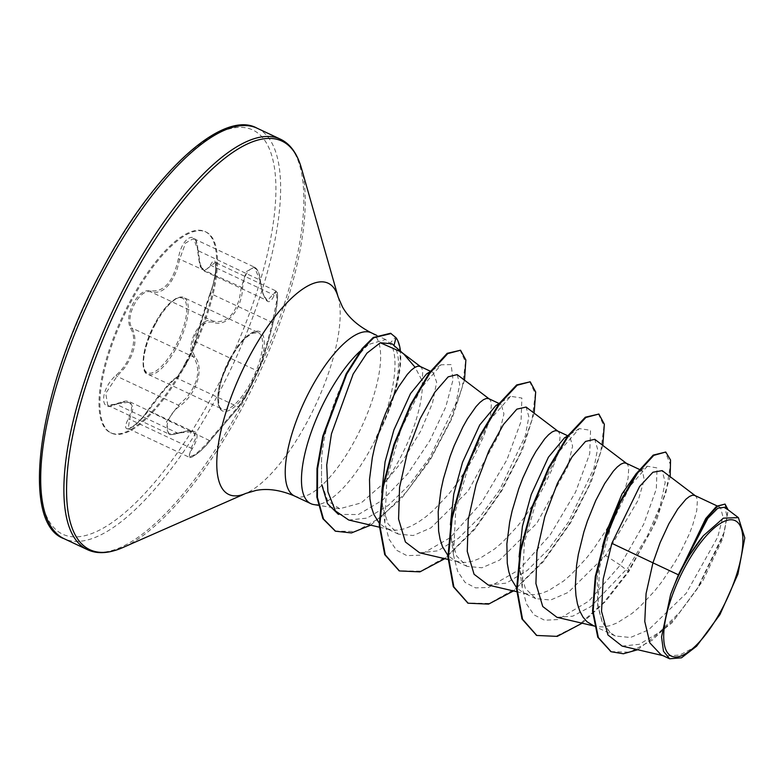 <?xml version="1.0" encoding="UTF-8"?>
<svg xmlns="http://www.w3.org/2000/svg" width="784" height="784" viewBox="0 0 784 784"><rect width="100%" height="100%" fill="white"/><g stroke="black" fill="none" stroke-linecap="round" stroke-linejoin="round"><path stroke-width="0.59" stroke-dasharray="3.92 2.94" d="M147.637 410.561C161.514 391.863 170.677 381.151 175.126 378.417C177.115 377.623 180.79 372.39 186.171 362.718C191.316 352.682 194.363 345.313 195.304 340.619C196.706 334.033 204.056 310.533 209.887 293.951C217.364 275.694 218.021 251.272 210.68 264.6C203.889 274.831 199.587 270 197.764 250.116C198.009 228.83 181.859 235.935 178.37 258.612C173.372 281.525 164.199 292.246 150.861 290.776C144.638 289.57 138.758 293.755 133.202 303.33C128.223 313.453 127.38 321.871 130.663 328.574C138.141 339.345 130.801 362.796 116.091 375.193C99.911 389.374 99.284 413.776 115.326 404.515C131.026 398.439 135.338 403.27 128.253 419.009C119.286 436.218 135.436 429.152 147.637 410.561L210.004 440.794C203.154 449.604 190.953 459.845 188.954 457.131L195.471 454.416L205.447 444.92L238.003 406.837C239.257 405.828 242.432 400.702 247.538 391.441L257.221 370.842C260.543 365.217 268.314 340.354 272.313 322.538L276.987 299.635L276.095 291.011L267.344 300.674L262.924 293.843L259.7 279.604L254.369 267.119L246.343 271.607L241.237 287.699L239.424 298.724C233.946 316.403 225.057 323.821 212.758 320.989C200.626 315.433 184.446 345.656 193.53 356.965C200.88 368.99 198.548 382.563 186.543 397.684L178.458 405.22L166.463 421.831L168.658 433.905L193.187 431.612L195.951 437.697L191.1 448.144L188.944 457.121L128.204 428.603L129.644 419.273L133.211 408.131L130.134 401.996L107.78 405.308L105.713 393.382L116.992 376.349L124.205 368.402C135.024 352.898 137.651 339.462 132.065 328.094C124.088 317.167 140.081 287.189 151.302 292.109C161.896 294.108 170.491 286.552 177.086 269.441L179.771 258.828L185.573 243.02L193.589 238.571L198.234 250.733L200.194 264.424L204.31 271.058L215.218 262.415L216.306 271.088L210.847 293.667C204.673 310.787 197.098 335.023 195.765 341.961C194.746 346.391 191.786 353.378 186.876 362.943C181.77 372.145 178.331 377.143 176.537 377.957C171.784 380.75 162.308 391.833 148.098 411.218L144.276 416.186L134.721 425.918L128.213 428.593M257.681 372.184L248.273 391.637L239.414 406.396L209.975 440.824C197.578 456.817 182.858 463.217 192.433 448.468C201.694 432.582 197.078 427.407 178.585 432.944C162.69 440.637 163.307 418.323 179.281 406.406C196.686 394.176 204.634 368.598 194.883 356.465C191.227 350.164 191.629 342.383 196.088 333.131C201.214 324.458 206.907 320.832 213.16 322.273C226.615 327.624 241.707 309.915 242.628 287.816C244.236 266.756 258.985 260.327 260.18 280.123C263.983 302.114 268.598 307.279 274.018 295.646C279.133 282.906 278.516 305.25 273.302 322.204C268.951 340.579 260.945 366.187 257.681 372.184A1.137 1.058 -157.1 0 0 257.691 372.175L246.813 394.323L239.198 406.651A1.137 1.127 -131.1 0 0 239.414 406.396M186.259 363.482A111.132 38.543 115.2 0 0 205.918 231.956A111.132 38.543 115.2 0 0 131.085 301.615A111.132 38.543 115.2 0 0 111.416 433.131A111.132 38.543 115.2 0 0 186.259 363.482M185.357 363.061A111.132 38.543 115.2 0 0 205.026 231.535A111.132 38.543 115.2 0 0 130.183 301.193A111.132 38.543 115.2 0 0 110.524 432.709A111.132 38.543 115.2 0 0 185.357 363.061M426.584 373.919L433.238 372.586L436.659 382.249L432.513 403.045L420.822 430.867L402.986 460.335L385.875 481.307L361.179 502.926L339.707 508.728L327.653 500.858L321.528 482.895L321.558 458.836C323.165 440.098 327.643 420.881 335.003 401.183C344.989 374.487 356.201 355.573 368.607 344.441A90.18 31.272 115.2 0 0 360.081 351.203M313.816 504.563A90.18 31.272 115.2 0 0 371.557 447.135A90.18 31.272 115.2 0 0 376.506 437.354L376.359 438.315C396.341 400.095 404.299 358.553 393.901 345.852L392.049 343.823M385.875 481.307A80.517 27.92 115.2 0 0 399.762 458.826A80.517 27.92 115.2 0 0 422.194 380.818L415.069 367.255M683.178 565.382L704.159 521.272L713.803 509.904L720.545 507.552L722.926 516.734L717.752 537.04L686.167 593.361L648.437 629.954L630.405 637.5L615.254 635.981L610.197 632.649L602.161 621.359L597.673 604.895L597.251 577.416L602.377 546.801M694.781 495.439L696.506 497.203L697.407 500.378L696.731 510.668L692.615 525.398L689.283 534.022L680.247 552.847L674.661 562.638L661.765 581.904L654.65 590.95L639.675 606.904L632.041 613.441L617.116 622.937L610.06 625.652L603.425 626.926L597.32 626.7L591.979 625.054M605.542 555.484L620.33 565.097L643.635 524.329L656.326 488.991L657.061 467.921L647.388 466.215L638.646 471.605L642.459 470.861L644.203 479.749L638.392 499.761L605.542 555.484L568.351 592.351L550.593 600.034L535.756 598.633L525.368 588.412L519.9 570.468L519.077 556.954M626.112 463.177L627.837 464.941L628.739 468.117L628.062 478.416L623.946 493.136L620.614 501.76L611.569 520.596L605.983 530.376L593.096 549.643L585.981 558.688L570.997 574.643L563.373 581.189L548.437 590.675L541.381 593.4L534.757 594.664L528.651 594.448L523.163 592.724L516.568 587.716M564.49 437.844L569.88 436.766L572.604 446.106L567.763 466.598L536.864 523.232L499.692 560.09L481.925 567.773L467.078 566.381L456.709 556.16L451.231 538.206L450.408 524.692M557.434 430.916L559.168 432.69L560.07 435.855L559.394 446.155L555.278 460.874L551.946 469.508L542.9 488.334L537.314 498.124L524.418 517.381L517.313 526.436L502.328 542.381L494.694 548.927L479.769 558.414L472.713 561.138L466.078 562.412L459.973 562.187L454.485 560.462L447.899 555.454M495.821 405.583L501.211 404.505L503.936 413.864L499.075 434.375L468.195 490.97L431.004 527.838L413.246 535.521L398.409 534.12L388.031 523.888L382.553 505.945L381.73 492.43M488.765 398.654L490.49 400.428L491.392 403.603L490.715 413.893L486.599 428.623L483.267 437.247L474.232 456.072L468.646 465.863L455.749 485.12L448.634 494.175L433.66 510.119L426.026 516.666L418.46 522.056L411.1 526.152L404.044 528.877L397.41 530.151L391.304 529.925L385.816 528.2L379.221 523.193M420.097 366.402L421.821 368.166L422.723 371.342L422.194 380.818M622.124 646.094L639.274 644.311L659.158 632.463L679.689 612.304L698.564 586.804L723.544 535.041L727.209 516.587L724.72 507.277M696.604 646.202L679.718 655.061L664.95 656.1L660.99 654.728M647.388 466.215L629.875 486.364L611.677 523.634L599.456 567.753L597.976 607.002L602.347 622.565L610.197 632.649M519.9 570.468L522.203 587.539L526.397 603.749L533.973 614.862L544.615 620.232L557.796 619.566L588.833 601.093L620.33 565.097L628.151 571.428L651.318 530.454L665.93 492.607L670.457 464.726L665.204 451.77M610.873 651.592L629.797 652.21L652.386 640.087L675.788 617.704L697.113 589.009L724.328 531.905L727.748 512.599L724.475 503.818M536.511 635.324L555.827 636.343L579.18 624.691L604.17 602.034L628.151 571.428L628.729 571.703L656.629 520.223L670.153 476.672M637.696 649.73L671.976 622.859L702.964 580.679L722.975 538.196L728.13 509.855M582.149 623.202L605.944 600.975L628.729 571.703L628.219 567.489L647.447 535.727L660.255 505.523L665.204 482.385L662.176 470.625M348.713 520.017L367.039 518.116L388.247 505.474L409.983 484.12L429.887 457.248L455.965 403.28L459.747 384.199L457.16 374.605M419.636 552.808L437.678 550.858L458.601 538.187L480.053 516.823L499.682 489.941L525.29 435.914L528.867 416.765L526.093 407.063M488.305 585.06L506.366 583.11L527.299 570.419L548.79 549.016L568.4 522.134L593.978 468.136L597.545 449.016L594.762 439.314M556.983 617.322L572.722 616.185L590.94 606.522L628.219 567.489M376.506 437.354L376.222 437.217C394.156 398.145 400.31 355.907 389.981 343.255L385.61 339.511L368.607 344.441M522.203 587.539L524.349 542.734L538.696 492.803L559.531 451.084L579.307 428.583L590.548 430.289L589.715 453.75L575.544 492.146L550.28 534.776L519.028 569.821L488.461 587.471L475.525 587.882L465.088 582.414L457.65 571.33L453.524 555.278L455.68 510.472L470.028 460.541L490.862 418.823L510.639 396.322L521.879 398.037L521.037 421.488L506.876 459.885L481.611 502.515L450.349 537.569L419.793 555.209L406.857 555.621L396.42 550.152L388.982 539.069L384.856 523.026L386.894 478.828L400.898 429.475L421.39 387.825L441.069 364.805L451.133 364.589L453.025 379.848L445.724 407.043L429.906 440.549L407.798 473.693L382.69 500.045L358.396 514.539L338.443 514.412M321.528 482.895L321.558 458.836M598.319 413.785L603.974 425.937L600.809 451.515L588.657 486.325L568.714 524.78L543.341 560.746L515.754 588.47L489.471 603.435L467.842 603.063M529.641 381.524L535.305 393.686L532.14 419.254L519.988 454.063L500.045 492.519L474.673 528.485L447.086 556.209L420.802 571.173L399.164 570.811M459.992 349.968L465.52 361.924L462.344 386.875L450.447 420.547L431.122 457.415L406.769 491.578L380.495 517.646L355.632 531.532L335.268 531.072M390.569 333.259L395.998 337.669M602.818 445.43L591.332 481.621L570.527 522.977L543.243 561.824L513.471 590.95M534.149 413.168L522.663 449.359L501.858 490.715L474.575 529.572L444.802 558.688M464.5 380.171L452.26 417.95L429.857 460.659L401.016 499.094L370.685 525.153M376.222 437.217A89.219 30.939 115.2 0 0 395.42 337.394L389.981 343.255M376.359 438.315A89.219 30.939 115.2 0 0 400.428 351.144M197.764 250.116A1.137 0.5 -2.1 0 0 197.676 250.321C196.225 237.082 194.775 240.629 193.589 238.571L254.339 267.109M254.369 267.128L254.369 267.128C258.112 269.373 258.916 272.362 260.259 279.927C262.856 296.842 264.659 296.528 265.443 298.665L267.344 300.674L204.32 271.078L201.233 267.707C200.204 267.912 199.018 262.121 197.676 250.321A1.137 0.5 -2.1 0 0 198.234 250.733L260.18 280.123M192.433 448.468A1.137 0.706 -147.2 0 1 191.1 448.144L129.644 419.273A1.137 0.686 27 0 0 128.253 419.009M175.126 378.417A1.137 1.117 79.8 0 1 176.537 377.957L238.003 406.837A1.137 1.127 -131.1 0 0 239.198 406.651L209.975 440.824M178.585 432.944A1.137 0.666 68.3 0 1 177.723 433.14L116.257 404.26A1.137 0.725 -116.1 0 0 115.326 404.515M179.281 406.406L178.458 405.22L116.992 376.349L116.091 375.193M195.304 340.619A1.137 1.049 10.3 0 0 195.765 341.961L257.221 370.842A1.137 1.058 -157.1 0 1 257.691 372.175L261.611 362.335C265.845 350.174 269.745 336.806 273.293 322.253A1.137 0.549 -164.9 0 0 273.302 322.204M194.883 356.465A1.137 0.813 145.7 0 1 193.53 356.965L132.065 328.094A1.137 0.872 -30.6 0 0 130.663 328.574M272.313 322.538A1.137 0.549 -164.9 0 0 273.293 322.253L275.674 312.238L277.712 297.312C277.516 292.354 276.977 290.247 276.095 291.011L215.218 262.415L215.865 269.422C214.551 279.143 212.562 287.297 209.906 293.863A1.137 0.529 20.3 0 1 210.847 293.667L272.313 322.538M213.16 322.273A1.137 0.882 -72.3 0 0 212.758 320.989L151.302 292.109A1.137 0.941 106.6 0 1 150.861 290.776M210.68 264.6A1.137 0.902 -150.4 0 0 211.611 265.727L273.067 294.598A1.137 0.921 21.9 0 1 274.018 295.646M242.628 287.816L178.37 258.612M128.194 428.593L128.194 428.593C126.841 431.778 142.237 420.175 147.588 410.581C154.742 400.742 161.396 392.382 167.531 385.512L173.176 379.574L175.832 377.898C175.979 378.535 178.35 375.36 182.956 368.382L192.482 349.243L209.906 293.863A1.137 0.529 20.3 0 0 209.887 293.951M229.683 359.062A42.336 14.68 -64.8 0 1 258.201 332.524A42.336 14.68 -64.8 0 1 250.704 382.631A42.336 14.68 -64.8 0 1 222.195 409.16A42.336 14.68 -64.8 0 1 229.683 359.062M251.987 383.474A43.855 15.21 115.2 0 0 261.562 332.945A43.855 15.21 115.2 0 0 230.212 359.062A43.855 15.21 115.2 0 0 220.637 409.591A43.855 15.21 115.2 0 0 251.987 383.474M155.408 324.164A42.336 14.68 115.2 0 0 147.921 374.272A42.336 14.68 115.2 0 0 176.429 347.733A42.336 14.68 115.2 0 0 183.926 297.636A42.336 14.68 115.2 0 0 155.408 324.164M175.185 346.969A41.199 14.288 -64.8 0 1 145.736 371.498A41.199 14.288 -64.8 0 1 154.732 324.027A41.199 14.288 -64.8 0 1 184.181 299.498A41.199 14.288 -64.8 0 1 175.185 346.969M257.093 128.204A226.801 78.655 -64.8 0 1 216.962 396.616A226.801 78.655 -64.8 0 1 64.229 538.755M213.228 394.313A223.401 77.469 -64.8 0 1 53.547 527.318A223.401 77.469 -64.8 0 1 102.312 269.941A223.401 77.469 -64.8 0 1 261.993 136.926A223.401 77.469 -64.8 0 1 213.228 394.313M280.28 139.101A226.801 78.655 -64.8 0 1 240.159 407.504A226.801 78.655 -64.8 0 1 87.426 549.653M301.301 167.756A225.802 78.302 -64.8 0 1 241.952 408.19A225.802 78.302 -64.8 0 1 122.892 547.536M338.149 297.009A116.747 40.484 -64.8 0 1 307.455 421.322A116.747 40.484 -64.8 0 1 245.902 493.371M371.273 332.788A90.18 31.272 -64.8 0 1 355.319 439.51A90.18 31.272 -64.8 0 1 294.588 496.027M230.408 359.278C235.465 349.958 240.639 342.804 245.921 337.816L251.556 333.563L258.201 332.524L183.926 297.636C182.27 296.47 179.458 296.842 175.479 298.763L169.834 303.045C164.62 307.975 159.573 314.943 154.693 323.949C141.061 349.086 140.346 373.331 147.921 374.272L222.195 409.16C217.952 412.286 214.473 387.708 230.408 359.278M205.026 231.535L205.918 231.956M339.707 508.738L318.196 505.268M403.966 354.241L402.574 353.025M615.254 635.981L594.292 626.142M535.756 598.643L523.31 592.792M467.078 566.381L454.642 560.531M398.409 534.12L385.963 528.279M720.545 507.542L717.046 505.896M642.459 470.851L639.479 469.459M569.88 436.766L567.792 435.786M501.211 404.505L499.124 403.525M433.248 372.576L430.465 371.273M662.882 655.61L664.95 656.1M379.329 527.171L389.971 529.661M447.997 559.433L458.64 561.922M516.666 591.695L527.309 594.174M593.89 625.946L595.987 626.436M385.61 339.521L376.516 335.258M579.307 428.583L567.822 435.767M453.524 555.278L451.231 538.206M510.639 396.322L499.153 403.505M384.856 523.026L382.553 505.945M441.069 364.805L430.181 371.655M597.976 607.002L597.673 604.895M110.524 432.709L111.416 433.131M193.187 431.612L190.404 430.906C190.845 430.063 186.808 430.857 178.301 433.278C171.921 434.885 168.717 435.091 168.658 433.905L107.78 405.308C107.241 406.288 109.848 405.896 115.601 404.152C127.469 399.154 128.213 401.79 130.134 401.986L193.148 431.592"/><path stroke-width="1.18" d="M721.888 609.227A74.882 25.97 -64.8 0 1 668.36 653.817A74.882 25.97 -64.8 0 1 684.706 567.547A74.882 25.97 -64.8 0 1 738.224 522.957A74.882 25.97 -64.8 0 1 721.888 609.227M360.081 351.203A90.18 31.272 115.2 0 0 326.781 396.929A90.18 31.272 115.2 0 0 310.827 503.651A90.18 31.272 115.2 0 0 313.816 504.563L318.196 505.268M402.574 353.025L392.049 343.813L380.328 342.765L401.114 351.928L403.966 354.241L415.069 367.255M678.395 574.799L670.585 594.664L661.539 636.922L663.47 651.239L669.624 658.785L660.99 654.728L649.828 642.87L644.781 621.545L646.075 593.566L652.945 562.843L678.395 574.799A80.517 27.92 -64.8 0 1 682.952 565.803A80.517 27.92 -64.8 0 1 683.178 565.382L705.727 518.567L716.576 506.258L725.043 504.083L717.625 506.16L707.442 517.215L683.256 565.156M695.349 495.782L662.176 470.625L652.925 472.233L639.607 486.472L611.843 543.322L652.945 562.843L660.108 542.685L668.85 523.81L677.797 508.943L685.98 499.183L689.489 496.448L692.478 495.204L694.781 495.439L717.046 505.896M602.377 546.801L607.041 530.151L622.055 493.832L636.451 473.281M594.292 626.142L587.04 621.771L583.022 617.135L579.817 611.148L577.455 603.905L575.956 595.556L575.329 586.246L576.563 565.47L578.337 554.396L583.874 531.924L587.451 520.948L595.722 500.564L604.689 483.542L613.372 471.115L617.312 466.931L620.82 464.187L623.799 462.942L626.112 463.177L639.479 469.459M519.077 556.954L522.428 526.338L531.229 494.537L548.398 457.239L564.49 437.844M516.568 587.716L511.139 578.886L508.777 571.644L507.287 563.294L506.866 543.9L509.659 522.134L512.128 510.884L518.783 488.687L522.771 478.171L531.513 459.287L536.021 451.28L544.704 438.854L548.633 434.669L552.152 431.935L555.131 430.69L557.434 430.916L567.792 435.786M450.408 524.692L453.76 494.077L462.55 462.276L479.739 424.957L495.821 405.583L499.153 403.505M447.899 555.454L442.47 546.624L440.108 539.392L438.619 531.042L438.197 511.638L440.99 489.882L443.46 478.622L450.104 456.425L454.093 445.91L462.834 427.035L467.342 419.019L476.035 406.602L479.965 402.408L483.473 399.673L486.462 398.429L488.765 398.654L499.124 403.525M381.73 492.43L385.081 461.835L393.882 430.014L410.522 393.607L426.584 373.919L430.181 371.655M379.221 523.193L373.801 514.363L371.44 507.13L369.94 498.781L369.519 479.377L372.322 457.621L374.781 446.361L381.436 424.173L385.424 413.658L394.166 394.773L398.674 386.757L407.357 374.34L411.296 370.146L414.805 367.412L417.794 366.167L420.097 366.402L430.465 371.273M611.843 543.322L603.19 579.082L601.534 611.363L607.943 634.962L622.124 646.094L662.882 655.61M738.381 517.636L724.72 507.277L717.84 508.199L707.854 518.273L685.51 560.883L703.385 535.717L723.358 518.155L738.381 517.636L744.8 537.883L737.94 574.084L719.918 614.636L696.604 646.202L681.492 657.805L669.624 658.785M670.153 476.672L670.545 460.022L665.773 452.035L653.209 455.102L637.059 472.742L619.919 501.956L605.042 538.373L595.262 576.603L592.547 611.167L597.78 637.245L610.873 651.592M665.773 452.035L653.787 455.367L637.627 473.007L620.487 502.23L605.611 538.637L595.83 576.877L593.125 611.432L598.349 637.519L611.157 651.729L623.378 653.768L637.696 649.73M728.13 509.855L725.043 504.083M685.51 560.883L685.745 560.001M380.328 342.765L366.932 353.163L353.172 374.017L331.446 433.846L326.732 464.99L327.898 491.764L335.366 510.874L348.713 520.017L379.329 527.171M489.334 399.007L457.16 374.605L448.174 376.849L434.787 392.255L420.126 418.715L407.435 452.192L399.566 487.472L398.576 519.057L405.406 541.999L419.636 552.808L447.997 559.433M558.012 431.259L526.093 407.063L516.872 409.15L503.446 424.526L488.795 450.986L476.104 484.483L468.224 519.812L467.254 551.358L474.075 574.26L488.305 585.06L516.666 591.695M626.681 463.52L594.762 439.314L585.54 441.421L572.114 456.798L557.453 483.267L544.772 516.744L536.903 552.014L535.923 583.57L542.744 606.502L556.983 617.322L593.89 625.946M338.443 514.412L327.467 503.651L321.773 484.708M536.511 635.324L521.977 618.968L516.587 589.274L520.223 550.339L531.67 507.777L548.545 467.754L567.606 436.061L585.315 417.215L598.888 414.05L604.346 424.232L602.818 445.43M467.842 603.063L453.309 586.706L447.919 557.022L451.555 518.077L463.001 475.516L479.867 435.492L498.938 403.799L516.646 384.954L530.219 381.798L535.678 391.971L534.149 413.168M399.164 570.811L384.709 554.611L379.26 525.251L382.719 486.697L393.921 444.43L410.551 404.515L429.475 372.635L447.174 353.329L460.561 350.242L465.872 360.003L464.5 380.171M335.268 531.072L322.91 518.724L316.863 497.115L317.001 468.518L322.792 436.08L346.175 373.801L362.179 348.527L373.223 337.492L390.569 333.259L395.998 337.669L393.989 345.519M582.149 623.202L557.267 636.383L536.795 635.461L522.556 619.233L517.166 589.548L520.801 550.613L532.248 508.042L549.114 468.019L568.184 436.325L585.893 417.49L598.888 414.05M513.471 590.95L488.589 604.121L468.126 603.2L453.877 586.981L448.497 557.287L452.123 518.351L463.579 475.78L480.445 435.757L499.506 404.074L517.215 385.228L530.219 381.798M444.802 558.688L419.92 571.869L399.458 570.948L385.277 554.876L379.828 525.515L383.288 486.962L394.499 444.704L411.13 404.789L430.044 372.9L447.752 353.604L460.561 350.242M370.685 525.153L351.467 532.934L335.552 531.209L323.488 518.988L317.432 497.389L317.579 468.793L323.361 436.355L346.744 374.066L362.747 348.802L373.792 337.757L391.147 333.533M670.585 594.664A80.095 27.773 -64.8 0 1 703.385 535.717M400.428 351.144A89.219 30.939 115.2 0 0 395.998 337.669M64.229 538.755A226.801 78.655 -64.8 0 1 104.35 270.353A226.801 78.655 -64.8 0 1 257.093 128.204L280.28 139.101A226.801 78.655 -64.8 0 0 127.547 281.24A226.801 78.655 -64.8 0 0 87.426 549.653L64.229 538.755C18.983 523.418 38.024 386.708 102.194 269.696C153.311 172.157 223.107 108.976 257.093 128.204M310.827 503.651L294.588 496.027C280.535 490.029 267.677 488.167 256.015 490.431L245.902 493.371L122.892 547.536A225.802 78.302 -64.8 0 1 66.63 484.933A225.802 78.302 -64.8 0 1 129.83 282.485A225.802 78.302 -64.8 0 1 301.301 167.756C297.058 153.213 290.051 143.668 280.28 139.101M245.902 493.371A116.747 40.484 -64.8 0 1 216.805 461.002A116.747 40.484 -64.8 0 1 249.488 356.328A116.747 40.484 -64.8 0 1 338.149 297.009L301.301 167.756M294.588 496.027A90.18 31.272 -64.8 0 1 310.542 389.305A90.18 31.272 -64.8 0 1 371.273 332.788C357.69 325.791 348.047 317.089 342.343 306.671L338.149 297.009M122.892 547.536C108.996 553.553 97.167 554.259 87.426 549.653M610.579 651.455L611.157 651.729M420.665 366.745L401.114 351.928M376.516 335.258L371.273 332.788M567.822 435.767L564.49 437.835M536.795 635.461L536.227 635.197M468.126 603.2L467.558 602.935M399.458 570.948L398.88 570.674M335.552 531.209L334.974 530.944"/></g></svg>
